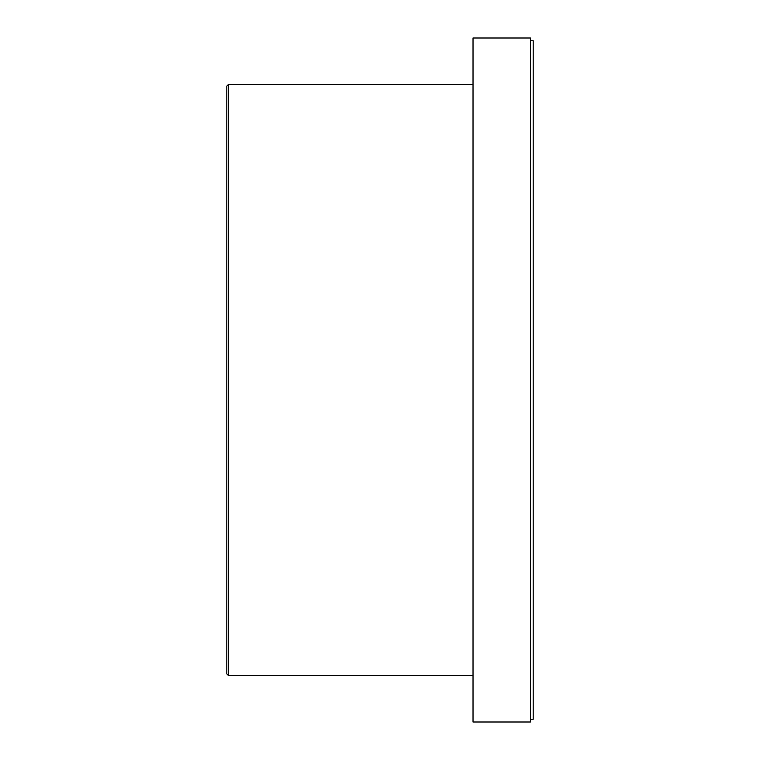 <?xml version="1.0" encoding="UTF-8"?>
<svg xmlns="http://www.w3.org/2000/svg" width="760" height="760" viewBox="0 0 760 760"><rect width="100%" height="100%" fill="white"/><g stroke="black" fill="none" stroke-linecap="round" stroke-linejoin="round"><path stroke-width="1.14" d="M226.784 86.155L226.784 673.844L228.427 675.488L228.427 84.512L226.784 86.155M473.024 675.488L228.427 675.488M473.024 722L473.024 38L530.48 38L530.48 722L473.024 722M530.48 719.264L533.216 719.264L533.216 40.736L530.48 40.736M473.024 84.512L228.427 84.512"/></g></svg>
